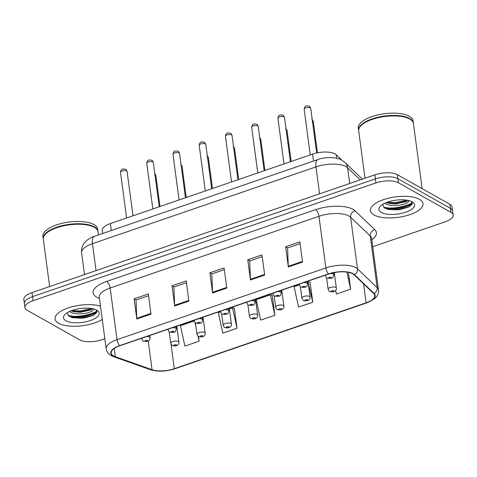 <?xml version="1.0" encoding="UTF-8"?>
<svg xmlns="http://www.w3.org/2000/svg" width="477" height="477" viewBox="0 0 477 477"><rect width="100%" height="100%" fill="white"/><g stroke="black" fill="none" stroke-linecap="round" stroke-linejoin="round"><path stroke-width="0.72" d="M102.656 233.486L102.251 230.433A16.576 6.451 -7.6 0 1 110.384 223.564L312.572 154.119A16.576 6.451 -7.6 0 1 336.297 154.798L342.075 160.326M58.617 323.257A26.515 10.321 172.4 0 0 102.257 319.399A26.515 10.321 172.4 0 1 58.617 323.257A26.515 10.321 172.4 0 1 55.064 318.958A26.515 10.321 172.4 0 0 58.617 323.257M373.998 214.93A26.515 10.321 172.4 0 0 404.257 216.236A26.515 10.321 172.4 0 0 423.016 203.619A26.515 10.321 172.4 0 0 419.462 199.32A26.515 10.321 172.4 0 0 389.202 198.015A26.515 10.321 172.4 0 0 370.444 210.631A26.515 10.321 172.4 0 0 373.998 214.93A26.515 10.321 172.4 0 0 404.257 216.236A26.515 10.321 172.4 0 0 423.016 203.619A26.515 10.321 172.4 0 0 419.462 199.32A26.515 10.321 172.4 0 0 389.202 198.015A26.515 10.321 172.4 0 0 370.444 210.631A26.515 10.321 172.4 0 0 373.998 214.93M113.58 355.949A17.679 6.881 -7.6 0 1 111.213 353.081A17.679 6.881 -7.6 0 1 119.888 345.759L328.725 274.031A17.679 6.881 -7.6 0 1 354.029 274.758L373.706 293.576A17.679 6.881 -7.6 0 1 374.767 295.496A17.679 6.881 -7.6 0 1 366.092 302.823L174.29 368.703A17.679 6.881 -7.6 0 1 152.056 369.705L115.345 356.736A17.679 6.881 -7.6 0 1 113.58 355.949M113.204 356.08A18.12 7.054 172.4 0 0 115.011 356.885L151.722 369.854A18.12 7.054 172.4 0 0 174.51 368.828L366.312 302.949A18.12 7.054 172.4 0 0 374.117 293.468L354.441 274.651A18.12 7.054 172.4 0 0 328.504 273.905L119.667 345.634A18.12 7.054 172.4 0 0 113.204 356.08M411.544 204.311A22.097 8.598 -7.6 0 1 386.734 208.974M96.163 312.638A22.097 8.598 -7.6 0 1 71.353 317.3M372.722 246.716L445.017 221.888A16.576 6.451 172.4 0 0 453.15 215.02L452.071 206.952A16.576 6.451 172.4 0 0 449.853 204.263L397.335 174.654L397.872 178.69A16.576 6.451 172.4 0 0 375.375 178.893L32.525 296.652A16.576 6.451 172.4 0 0 24.387 303.521A16.576 6.451 172.4 0 1 32.525 296.652L375.375 178.893A16.576 6.451 172.4 0 1 397.872 178.69L450.389 208.3L397.872 178.69L398.408 182.727A16.576 6.451 172.4 0 0 375.912 182.929L33.062 300.689A16.576 6.451 172.4 0 0 24.929 307.558A16.576 6.451 172.4 0 0 27.147 310.247L79.665 339.851A16.576 6.451 172.4 0 0 102.167 339.648L104.839 338.73M452.613 210.983A16.576 6.451 172.4 0 0 450.389 208.3A16.576 6.451 172.4 0 1 452.613 210.983M302.549 262.076L299.86 241.899L285.651 246.776L288.346 266.953L302.549 262.076M300.093 243.652L287.571 247.951L288.287 266.273A4.418 1.866 71 0 0 288.346 266.953M287.679 247.915L285.651 246.776M264.669 275.086L261.974 254.909L247.766 259.786L250.461 279.963L264.669 275.086M262.207 256.662L249.686 260.967L250.401 279.283A4.418 1.866 71 0 0 250.461 279.963M249.793 260.931L247.766 259.786M151.012 314.122L148.323 293.945L134.115 298.823L136.81 319L151.012 314.122M148.556 295.698L136.034 300.003L136.75 318.32A4.418 1.866 71 0 0 136.81 319M136.142 299.967L134.115 298.823M188.898 301.112L186.209 280.935L172 285.812L174.695 305.99L188.898 301.112M186.441 282.688L173.92 286.987L174.636 305.31A4.418 1.866 71 0 0 174.695 305.99M174.022 286.951L172 285.812M226.784 288.096L224.089 267.919L209.886 272.802L212.575 292.979L226.784 288.096M224.327 269.678L211.806 273.977L212.515 292.294A4.418 1.866 71 0 0 212.575 292.979M211.907 273.941L209.886 272.802M100.492 306.156A26.515 10.321 172.4 0 0 71.001 307.063A26.515 10.321 172.4 0 0 55.064 318.958A26.515 10.321 172.4 0 1 71.001 307.063A26.515 10.321 172.4 0 1 100.492 306.156M453.15 215.02A16.576 6.451 172.4 0 0 450.932 212.331L398.408 182.727M335.653 290.451L336.44 294.07L350.649 289.187L348.401 272.337M220.517 311.195L220.607 311.886L218.329 312.673L222.789 333.107L236.997 328.224L234.302 308.047L233.974 308.16M194.282 320.204L194.372 320.896L180.449 325.69L184.903 346.117L199.112 341.24L198.48 336.494M299.222 284.161L299.312 284.852L294.1 286.653L298.554 307.081L312.763 302.203L310.098 282.223L309.746 282.134M274.877 315.214L270.423 294.786L256.215 299.663L260.675 320.091L274.877 315.214L272.188 295.036L271.86 295.15M270.423 294.786L272.212 295.239M236.997 328.224L232.537 307.796L229.365 308.887M232.537 307.796L234.332 308.249M199.112 341.24L198.003 336.154M195.964 326.805L194.992 322.357M312.763 302.203L308.07 281.853M308.303 281.77L310.098 282.223M335.844 272.313L334.305 272.844M350.649 289.187L346.916 272.093M384.218 207.739A22.097 8.598 172.4 0 0 412.301 202.814M68.831 316.066A22.097 8.598 172.4 0 0 96.914 311.141M397.335 174.654A16.576 6.451 172.4 0 0 374.833 174.856L31.983 292.616A16.576 6.451 172.4 0 0 23.85 299.484L24.929 307.558M98.471 234.922L98.059 231.846A27.624 10.75 172.4 0 0 94.893 227.69A27.624 10.75 172.4 0 0 94.357 227.368A27.624 10.75 172.4 0 0 68.706 224.923A27.624 10.75 172.4 0 0 45.261 234.308A27.624 10.75 172.4 0 0 43.3 239.156L49.626 286.558M94.756 227.601A27.344 10.643 172.4 0 0 94.619 227.517A27.344 10.643 172.4 0 0 94.088 227.195A27.344 10.643 172.4 0 0 68.688 224.774A27.344 10.643 172.4 0 0 45.482 234.07A27.344 10.643 172.4 0 0 45.375 234.189M98.018 231.595A27.624 10.75 172.4 0 0 97.988 231.345A27.624 10.75 172.4 0 0 94.291 226.861A27.624 10.75 172.4 0 0 62.767 225.508A27.624 10.75 172.4 0 0 43.234 238.649A27.624 10.75 172.4 0 0 43.276 238.899M97.988 231.345L97.69 229.073A27.624 10.75 172.4 0 0 93.987 224.595A27.624 10.75 172.4 0 0 62.463 223.236A27.624 10.75 172.4 0 0 42.93 236.377L43.234 238.649M93.88 309.001L92.89 309.853A12.485 4.859 172.4 0 0 93.057 308.792M92.89 309.853C91.584 313.532 74.817 315.786 69.636 311.6L69.499 311.499M92.395 308.655L90.552 310.032L80.327 312.28L73.702 311.725L71.001 310.861M65.904 320.753A18.013 7.012 172.4 0 0 90.046 320.639A18.013 7.012 172.4 0 0 97.135 310.36A18.013 7.012 172.4 0 0 96.789 310.145A18.013 7.012 172.4 0 0 80.058 308.553A18.013 7.012 172.4 0 0 64.771 314.677A18.013 7.012 172.4 0 0 65.904 320.753M67.269 312.685L68.783 316.03L73.19 317.819L83.827 318.105L93.367 315.404L96.658 312.578L96.235 309.919M96.944 311.535L94.929 313.639L80.828 317.366L68.253 315.595M91.662 308.518L79.975 310.962L71.908 310.521M93.617 315.267L80.935 318.171L72.576 317.67M91.56 309.412L80.082 311.761L72.486 311.403M422.127 188.636L413.44 123.519A27.624 10.75 172.4 0 0 410.28 119.363A27.624 10.75 172.4 0 0 409.743 119.041A27.624 10.75 172.4 0 0 384.086 116.597A27.624 10.75 172.4 0 0 360.648 125.988A27.624 10.75 172.4 0 0 358.686 130.829L365.006 178.231M410.137 119.274A27.344 10.643 172.4 0 0 410.005 119.19A27.344 10.643 172.4 0 0 409.469 118.868A27.344 10.643 172.4 0 0 384.074 116.448A27.344 10.643 172.4 0 0 360.868 125.743A27.344 10.643 172.4 0 0 360.755 125.862M413.398 123.269A27.624 10.75 172.4 0 0 413.374 123.018A27.624 10.75 172.4 0 0 409.671 118.534A27.624 10.75 172.4 0 0 378.154 117.181A27.624 10.75 172.4 0 0 358.615 130.322A27.624 10.75 172.4 0 0 358.656 130.573M413.374 123.018L413.07 120.747A27.624 10.75 172.4 0 0 409.367 116.269A27.624 10.75 172.4 0 0 377.85 114.909A27.624 10.75 172.4 0 0 358.316 128.051L358.615 130.322M409.26 200.674L408.276 201.527A12.485 4.859 172.4 0 0 408.443 200.465M408.276 201.527C406.97 205.205 390.204 207.459 385.022 203.274L384.885 203.172M407.781 200.328L405.939 201.705L395.713 203.953L389.089 203.399L386.382 202.534M381.29 212.426A18.013 7.012 172.4 0 0 405.432 212.313A18.013 7.012 172.4 0 0 412.522 202.033A18.013 7.012 172.4 0 0 412.17 201.819A18.013 7.012 172.4 0 0 395.445 200.227A18.013 7.012 172.4 0 0 380.157 206.35A18.013 7.012 172.4 0 0 381.29 212.426M382.655 204.359L384.17 207.704L388.57 209.492L399.213 209.779L408.753 207.078L412.045 204.251L411.621 201.592M412.331 203.208L410.315 205.313L396.214 209.039L383.639 207.268M407.048 200.191L395.355 202.636L387.288 202.194M409.004 206.94L396.321 209.844L387.962 209.343M406.941 201.085L395.463 203.435L387.873 203.077M111.308 230.51L110.384 223.564M336.762 158.281L336.297 154.798M313.502 161.065L312.572 154.119M99.472 298.519A27.624 10.75 -7.6 0 1 106.705 281.412L315.541 209.683A5.527 2.331 -109 0 1 318.976 216.29L110.139 288.019A22.097 8.598 172.4 0 0 99.294 297.171L99.27 296.885M315.541 209.683A27.624 10.75 -7.6 0 1 353.04 209.343A27.624 10.75 -7.6 0 1 355.079 210.822L374.755 229.64A27.624 10.75 -7.6 0 1 371.792 239.764M348.973 216.015A22.097 8.598 172.4 0 0 318.976 216.29L325.869 267.937A22.097 8.598 -7.6 0 1 357.5 268.849L377.176 287.667A22.097 8.598 -7.6 0 1 378.505 290.07L371.613 238.417A22.097 8.598 172.4 0 0 370.283 236.014L350.607 217.196A22.097 8.598 172.4 0 0 348.973 216.015M119.667 345.634A5.527 2.331 71 0 1 117.032 339.672A22.097 8.598 -7.6 0 0 106.186 348.824C106.639 351.704 108.303 353.964 111.171 355.598L113.699 356.73A5.527 4.049 -70.5 0 0 115.011 356.885M113.699 356.73L150.41 369.699C157.833 371.893 165.996 371.583 174.886 368.775A5.527 2.331 -109 0 1 174.51 368.828M366.312 302.949A5.527 2.331 71 0 0 366.688 302.895L374.165 299.049C375.614 298.077 378.941 294.887 378.505 290.07M374.117 293.468A5.527 4.859 -46.3 0 0 377.176 287.667L370.283 236.014A5.527 4.859 133.7 0 1 374.755 229.64M150.41 369.699A5.527 4.049 -70.5 0 0 151.722 369.854M354.441 274.651A5.527 4.859 -46.3 0 0 357.5 268.849L350.607 217.196A5.527 4.859 133.7 0 1 355.079 210.822M328.504 273.905A5.527 2.331 -109 0 1 325.869 267.937L117.032 339.672L110.139 288.019A5.527 2.331 -109 0 0 106.705 281.412M375.912 182.929L374.833 174.856M33.062 300.689L31.983 292.616M450.932 212.331L449.853 204.263M366.092 302.823L363.563 283.875M115.345 356.736L114.247 348.472M152.056 369.705L148.24 341.103M174.29 368.703L171.028 344.239M226.694 287.428L212.515 292.294M188.809 300.438L174.636 305.31M150.923 313.449L136.75 318.32M264.58 274.412L250.401 279.283M302.46 261.402L288.287 266.273M360.23 179.871L347.602 167.791A22.097 8.598 172.4 0 0 345.968 166.61A22.097 8.598 172.4 0 0 315.971 166.884L92.455 243.658A22.097 8.598 172.4 0 0 81.609 252.81C81.185 247.748 82.95 243.586 86.915 240.325C89.759 238.244 92.252 236.914 94.392 236.324L317.909 159.551A11.049 4.669 -109 0 0 315.971 166.884L319.566 193.841M96.05 270.614L92.455 243.658A11.049 4.669 -109 0 1 94.392 236.324M349.695 183.49L347.602 167.791A11.049 9.719 -46.3 0 0 344.949 162.472L362.377 179.137M120.514 172.352C121.152 168.125 123.287 168.87 125.63 169.341C125.874 169.15 126.357 169.86 127.085 171.476A3.315 1.288 172.4 0 0 126.643 170.933A3.315 1.288 172.4 0 0 122.857 170.772A3.315 1.288 172.4 0 0 120.514 172.352L126.602 217.995M146.183 336.726A4.144 1.61 -7.6 0 1 149.563 337.15A4.144 1.61 -7.6 0 1 150.118 337.823C149.689 340.155 148.985 341.288 148.007 341.216L143.47 341.186C143.255 341.431 142.73 340.673 141.902 338.92A4.144 1.61 -7.6 0 1 142.349 338.044M145.163 341.299A1.383 0.537 172.4 0 0 147.035 341.282A1.383 0.537 172.4 0 0 147.53 340.489A1.383 0.537 172.4 0 0 145.658 340.5A1.383 0.537 172.4 0 0 145.163 341.299M154.447 173.688C155.55 174.654 156.033 175.363 155.901 175.816A3.315 1.288 172.4 0 0 155.46 175.28A3.315 1.288 172.4 0 0 155.007 175.095M169.192 331.819L170.718 343.267A4.144 1.61 -7.6 0 1 173.652 341.293A4.144 1.61 -7.6 0 1 178.38 341.496A4.144 1.61 -7.6 0 1 178.935 342.17L176.806 326.208M176.347 344.829A1.383 0.537 172.4 0 0 174.475 344.847A1.383 0.537 172.4 0 0 173.98 345.646A1.383 0.537 172.4 0 0 175.858 345.628A1.383 0.537 172.4 0 0 176.347 344.829M146.749 163.337C147.387 159.109 149.522 159.861 151.865 160.332C152.109 160.141 152.592 160.85 153.32 162.46A3.315 1.288 172.4 0 0 152.878 161.924A3.315 1.288 172.4 0 0 149.092 161.763A3.315 1.288 172.4 0 0 146.749 163.337L152.837 208.98M172.412 327.717A4.144 1.61 -7.6 0 1 175.798 328.14A4.144 1.61 -7.6 0 1 176.353 328.814C175.924 331.145 175.22 332.278 174.242 332.201L169.705 332.171C169.49 332.415 168.965 331.664 168.137 329.905A4.144 1.61 -7.6 0 1 168.584 329.035M171.398 332.29A1.383 0.537 172.4 0 0 173.27 332.272A1.383 0.537 172.4 0 0 173.765 331.473A1.383 0.537 172.4 0 0 171.893 331.491A1.383 0.537 172.4 0 0 171.398 332.29M172.984 154.327C173.616 150.1 175.757 150.851 178.1 151.322C178.344 151.131 178.827 151.841 179.555 153.451A3.315 1.288 172.4 0 0 179.113 152.914A3.315 1.288 172.4 0 0 175.327 152.747A3.315 1.288 172.4 0 0 172.984 154.327L179.072 199.97M198.647 318.708A4.144 1.61 -7.6 0 1 202.033 319.131A4.144 1.61 -7.6 0 1 202.588 319.799C202.159 322.136 201.455 323.263 200.477 323.191L195.94 323.162C195.725 323.406 195.2 322.649 194.372 320.896A4.144 1.61 -7.6 0 1 194.819 320.025M197.633 323.275A1.383 0.537 172.4 0 0 199.505 323.263A1.383 0.537 172.4 0 0 200 322.464A1.383 0.537 172.4 0 0 198.128 322.482A1.383 0.537 172.4 0 0 197.633 323.275M199.219 145.318C199.851 141.091 201.992 141.842 204.335 142.307C204.579 142.116 205.062 142.826 205.79 144.442A3.315 1.288 172.4 0 0 205.343 143.905A3.315 1.288 172.4 0 0 201.562 143.738A3.315 1.288 172.4 0 0 199.219 145.318L205.307 190.961M224.882 309.698A4.144 1.61 -7.6 0 1 228.268 310.116A4.144 1.61 -7.6 0 1 228.823 310.789C228.394 313.127 227.69 314.254 226.712 314.182L222.175 314.152C221.96 314.397 221.435 313.639 220.607 311.886A4.144 1.61 -7.6 0 1 221.054 311.01M223.868 314.265A1.383 0.537 172.4 0 0 225.74 314.248A1.383 0.537 172.4 0 0 226.235 313.455A1.383 0.537 172.4 0 0 224.363 313.472A1.383 0.537 172.4 0 0 223.868 314.265M225.454 136.303C226.086 132.081 228.227 132.827 230.57 133.298C230.814 133.107 231.297 133.816 232.025 135.426A3.315 1.288 172.4 0 0 231.578 134.89A3.315 1.288 172.4 0 0 227.797 134.729A3.315 1.288 172.4 0 0 225.454 136.303L231.542 181.946M251.117 300.683A4.144 1.61 -7.6 0 1 254.503 301.106A4.144 1.61 -7.6 0 1 255.058 301.78C254.629 304.111 253.925 305.244 252.947 305.167L248.41 305.137C248.195 305.387 247.67 304.63 246.842 302.877A4.144 1.61 -7.6 0 1 247.289 302.001M250.103 305.256A1.383 0.537 172.4 0 0 251.975 305.238A1.383 0.537 172.4 0 0 252.47 304.445A1.383 0.537 172.4 0 0 250.592 304.457A1.383 0.537 172.4 0 0 250.103 305.256M180.682 164.678C181.785 165.644 182.268 166.354 182.136 166.807A3.315 1.288 172.4 0 0 181.695 166.27A3.315 1.288 172.4 0 0 181.242 166.079M195.427 322.81L196.953 334.252A4.144 1.61 -7.6 0 1 199.887 332.284A4.144 1.61 -7.6 0 1 204.615 332.487A4.144 1.61 -7.6 0 1 205.17 333.155L203.041 317.199M202.582 335.82A1.383 0.537 172.4 0 0 200.71 335.838A1.383 0.537 172.4 0 0 200.215 336.637A1.383 0.537 172.4 0 0 202.093 336.619A1.383 0.537 172.4 0 0 202.582 335.82M206.917 155.669C208.02 156.635 208.503 157.344 208.371 157.798A3.315 1.288 172.4 0 0 207.93 157.261A3.315 1.288 172.4 0 0 207.477 157.07M221.662 313.794L223.188 325.242A4.144 1.61 -7.6 0 1 226.122 323.269A4.144 1.61 -7.6 0 1 230.85 323.478A4.144 1.61 -7.6 0 1 231.405 324.145L229.276 308.19M228.817 326.811A1.383 0.537 172.4 0 0 226.945 326.828A1.383 0.537 172.4 0 0 226.45 327.621A1.383 0.537 172.4 0 0 228.322 327.604A1.383 0.537 172.4 0 0 228.817 326.811M233.152 146.654C234.255 147.62 234.738 148.329 234.606 148.788A3.315 1.288 172.4 0 0 234.165 148.246A3.315 1.288 172.4 0 0 233.712 148.061M247.897 304.785L249.423 316.233A4.144 1.61 -7.6 0 1 252.357 314.26A4.144 1.61 -7.6 0 1 257.085 314.462A4.144 1.61 -7.6 0 1 257.64 315.136L255.511 299.174M255.052 317.801A1.383 0.537 172.4 0 0 253.18 317.819A1.383 0.537 172.4 0 0 252.685 318.612A1.383 0.537 172.4 0 0 254.557 318.594A1.383 0.537 172.4 0 0 255.052 317.801M69.863 316.68A22.097 8.598 172.4 0 0 96.855 311.719M385.249 208.354A22.097 8.598 172.4 0 0 412.241 203.393M251.689 127.293C252.321 123.066 254.462 123.817 256.805 124.288C257.049 124.098 257.532 124.807 258.26 126.417A3.315 1.288 172.4 0 0 257.813 125.88A3.315 1.288 172.4 0 0 254.032 125.719A3.315 1.288 172.4 0 0 251.689 127.293L257.777 172.936M277.352 291.674A4.144 1.61 -7.6 0 1 280.738 292.097A4.144 1.61 -7.6 0 1 281.293 292.771C280.864 295.102 280.16 296.235 279.182 296.157L274.645 296.128C274.43 296.372 273.905 295.621 273.077 293.862A4.144 1.61 -7.6 0 1 273.524 292.991M276.338 296.247A1.383 0.537 172.4 0 0 278.21 296.229A1.383 0.537 172.4 0 0 278.705 295.43A1.383 0.537 172.4 0 0 276.827 295.448A1.383 0.537 172.4 0 0 276.338 296.247M277.924 118.284C278.556 114.057 280.691 114.808 283.04 115.279C283.284 115.088 283.767 115.798 284.495 117.408A3.315 1.288 172.4 0 0 284.048 116.871A3.315 1.288 172.4 0 0 280.267 116.704A3.315 1.288 172.4 0 0 277.924 118.284L284.012 163.927M303.587 282.664A4.144 1.61 -7.6 0 1 306.967 283.088A4.144 1.61 -7.6 0 1 307.528 283.755C307.099 286.093 306.395 287.22 305.417 287.148L300.88 287.118C300.665 287.363 300.14 286.605 299.312 284.852A4.144 1.61 -7.6 0 1 299.759 283.976M302.573 287.232A1.383 0.537 172.4 0 0 304.445 287.22A1.383 0.537 172.4 0 0 304.94 286.421A1.383 0.537 172.4 0 0 303.062 286.438A1.383 0.537 172.4 0 0 302.573 287.232M304.159 109.275C304.791 105.047 306.926 105.799 309.275 106.264C309.519 106.073 310.002 106.782 310.73 108.398A3.315 1.288 172.4 0 0 310.283 107.856A3.315 1.288 172.4 0 0 306.502 107.695A3.315 1.288 172.4 0 0 304.159 109.275L310.247 154.918M329.917 273.643A4.144 1.61 -7.6 0 1 333.202 274.072A4.144 1.61 -7.6 0 1 333.763 274.746C333.334 277.083 332.63 278.21 331.646 278.139L327.115 278.109C326.9 278.353 326.375 277.596 325.547 275.843A4.144 1.61 -7.6 0 1 325.994 274.967M328.808 278.222A1.383 0.537 172.4 0 0 330.68 278.204A1.383 0.537 172.4 0 0 331.175 277.411A1.383 0.537 172.4 0 0 329.297 277.429A1.383 0.537 172.4 0 0 328.808 278.222M259.387 137.644C260.49 138.61 260.973 139.32 260.841 139.773A3.315 1.288 172.4 0 0 260.4 139.236A3.315 1.288 172.4 0 0 259.947 139.051M274.132 295.776L275.658 307.218A4.144 1.61 -7.6 0 1 278.592 305.25A4.144 1.61 -7.6 0 1 283.32 305.453A4.144 1.61 -7.6 0 1 283.875 306.127L281.746 290.165M281.287 308.786A1.383 0.537 172.4 0 0 279.415 308.804A1.383 0.537 172.4 0 0 278.92 309.603A1.383 0.537 172.4 0 0 280.792 309.585A1.383 0.537 172.4 0 0 281.287 308.786M285.622 128.635C286.725 129.601 287.208 130.31 287.076 130.764A3.315 1.288 172.4 0 0 286.629 130.227A3.315 1.288 172.4 0 0 286.176 130.036M300.367 286.76L301.893 298.208A4.144 1.61 -7.6 0 1 304.827 296.241A4.144 1.61 -7.6 0 1 309.555 296.444A4.144 1.61 -7.6 0 1 310.11 297.111L307.981 281.156M307.522 299.777A1.383 0.537 172.4 0 0 305.65 299.794A1.383 0.537 172.4 0 0 305.155 300.593A1.383 0.537 172.4 0 0 307.027 300.576A1.383 0.537 172.4 0 0 307.522 299.777M311.857 119.62C312.96 120.592 313.443 121.301 313.311 121.754A3.315 1.288 172.4 0 0 312.864 121.218A3.315 1.288 172.4 0 0 312.411 121.027M326.602 277.751L328.128 289.199A4.144 1.61 -7.6 0 1 331.062 287.226A4.144 1.61 -7.6 0 1 335.79 287.428A4.144 1.61 -7.6 0 1 336.345 288.102L334.27 272.582M333.757 290.767A1.383 0.537 172.4 0 0 331.879 290.785A1.383 0.537 172.4 0 0 331.39 291.578A1.383 0.537 172.4 0 0 333.262 291.56A1.383 0.537 172.4 0 0 333.757 290.767M174.886 368.775L366.688 302.895M106.186 348.824L99.294 297.171M317.909 159.551C325.994 156.247 338.664 157.631 341.926 160.236L344.949 162.472M81.609 252.81L84.512 274.579M127.085 171.476L133 215.795M149.808 335.486L150.118 337.823M141.812 338.229L141.902 338.92M170.718 343.267C171.553 345.02 172.072 345.771 172.286 345.527C177.247 347.053 179.531 343.851 178.935 342.17M155.901 175.816L159.998 206.523M153.32 162.46L159.235 206.785M176.043 326.471L176.353 328.814M168.047 329.219L168.137 329.905M179.555 153.451L185.47 197.776M202.272 317.461L202.588 319.799M205.79 144.442L211.705 188.761M228.507 308.452L228.823 310.789M232.025 135.426L237.94 179.751M254.742 299.437L255.058 301.78M246.752 302.185L246.842 302.877M196.953 334.252C197.788 336.011 198.307 336.762 198.521 336.518C203.482 338.038 205.766 334.842 205.17 333.155M182.136 166.807L186.233 197.514M223.188 325.242C224.017 326.995 224.542 327.753 224.756 327.508C229.717 329.029 232.001 325.833 231.405 324.145M208.371 157.798L212.468 188.498M249.423 316.233C250.252 317.986 250.777 318.743 250.991 318.499C255.952 320.019 258.23 316.817 257.64 315.136M234.606 148.788L238.703 179.489M258.26 126.417L264.175 170.742M280.977 290.427L281.293 292.771M272.987 293.176L273.077 293.862M284.495 117.408L290.41 161.733M307.212 281.418L307.528 283.755M310.73 108.398L316.674 152.98M333.495 272.737L333.763 274.746M325.457 275.151L325.547 275.843M275.658 307.218C276.487 308.977 277.012 309.728 277.226 309.484C282.187 311.004 284.465 307.808 283.875 306.127M260.841 139.773L264.938 170.48M301.893 298.208C302.722 299.967 303.247 300.719 303.461 300.474C308.422 301.995 310.7 298.799 310.11 297.111M287.076 130.764L291.173 161.464M328.128 289.199C328.957 290.952 329.482 291.709 329.696 291.465C334.657 292.985 336.935 289.789 336.345 288.102M313.311 121.754L317.455 152.819"/></g></svg>
